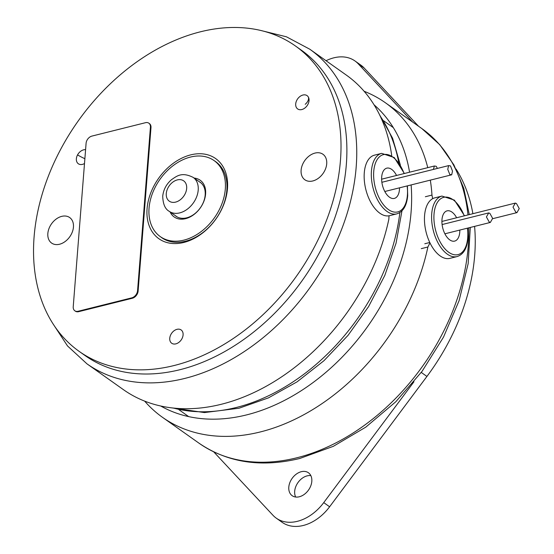 <?xml version="1.0" encoding="UTF-8"?>
<svg xmlns="http://www.w3.org/2000/svg" width="554" height="554" viewBox="0 0 554 554"><rect width="100%" height="100%" fill="white"/><g stroke="black" fill="none" stroke-linecap="round" stroke-linejoin="round"><path stroke-width="0.83" d="M432.653 198.685L431.968 195.084A192.771 137.96 125.3 0 0 430.313 180.133M364.116 91.272A192.771 137.96 125.3 0 1 385.328 102.712A192.771 137.96 125.3 0 1 427.764 167.661M429.966 242.867L427.882 247.001A192.771 137.96 125.3 0 1 260.387 431.926A192.771 137.96 125.3 0 1 162.509 417.335A192.771 137.96 125.3 0 1 144.663 401.124M326.05 60.725A41.578 29.757 125.3 0 1 354.982 60.968A41.578 29.757 125.3 0 1 358.265 63.842L412.661 122.074M413.963 381.768L323.737 502.61A41.578 29.757 125.3 0 1 276.273 518.163A41.578 29.757 125.3 0 1 272.99 515.296L213.782 451.912M311.812 481.357A14.051 10.055 -54.7 0 0 308.433 472.763A14.051 10.055 -54.7 0 0 296.321 474.106A14.051 10.055 -54.7 0 0 288.8 487.111A14.051 10.055 -54.7 0 0 292.187 495.705A14.051 10.055 -54.7 0 0 304.298 494.362A14.051 10.055 -54.7 0 0 311.812 481.357M276.273 518.163L282.152 522.325A41.578 29.757 -54.7 0 0 329.616 506.771L426.926 376.436A187.113 133.916 -54.7 0 0 474.688 255.449A187.113 133.916 -54.7 0 0 474.584 226.385M472.894 213.699A187.113 133.916 -54.7 0 0 456.081 169.06M418.54 126.236L364.144 68.004A41.578 29.757 -54.7 0 0 360.862 65.13L354.982 60.968M295.663 497.021A14.051 10.055 125.3 0 1 294.68 491.273A14.051 10.055 125.3 0 1 310.829 475.602M489.881 213.373L488.746 212.902L486.405 216.933L489.203 221.974L490.359 222.438L492.638 218.366L489.881 213.373M516.48 203.56L515.345 203.089L513.004 207.12L515.802 212.161L516.958 212.625L519.236 208.56L516.48 203.56M456.628 217.764A15.595 8.365 76 0 0 451.953 212.078A15.595 8.365 76 0 0 447.078 210.852A15.595 8.365 76 0 0 442.016 223.761A15.595 8.365 76 0 0 449.765 239.889A15.595 8.365 76 0 0 454.64 241.108A15.595 8.365 76 0 0 459.813 230.076M441.94 196.068L434.793 197.854A31.183 16.731 76 0 0 424.579 215.52A31.183 16.731 76 0 0 431.815 246.329A31.183 16.731 76 0 0 449.91 258.365L457.057 256.578A31.183 16.731 -104 0 1 438.969 244.543A31.183 16.731 -104 0 1 431.725 213.733A31.183 16.731 -104 0 1 441.94 196.068L454.405 200.126L464.508 215.79M437.383 168.423L436.24 166.297L434.378 166.006L433.387 169.42M449.813 174.503L451.697 174.794L452.507 171.138L450.492 165.902L448.629 165.611L447.75 169.337L449.813 174.503M79.132 351.361L85.011 355.523A187.113 133.916 -54.7 0 0 180.022 369.684A187.113 133.916 -54.7 0 0 332.719 223.629A187.113 133.916 -54.7 0 0 301.3 50.13L295.421 45.968A187.113 133.916 125.3 0 1 326.846 219.46A187.113 133.916 125.3 0 1 174.143 365.522A187.113 133.916 125.3 0 1 79.132 351.361A187.113 133.916 125.3 0 1 47.706 177.862A187.113 133.916 125.3 0 1 200.409 31.807A187.113 133.916 125.3 0 1 295.421 45.968M85.593 149.67A8.151 5.831 -54.7 0 0 77.546 154.912A8.151 5.831 -54.7 0 0 81.507 164.531A8.151 5.831 -54.7 0 0 84.499 163.527M175.847 343.861A8.151 5.831 -54.7 0 0 182.924 332.691A8.151 5.831 -54.7 0 0 176.989 329.332A8.151 5.831 -54.7 0 0 169.808 337.739A8.151 5.831 -54.7 0 0 174.891 344.027A8.151 5.831 -54.7 0 0 175.847 343.861M190.721 154.871A49.105 35.144 -54.7 0 0 147.073 208.706A49.105 35.144 -54.7 0 0 183.831 242.451A49.105 35.144 -54.7 0 0 227.479 188.616A49.105 35.144 -54.7 0 0 190.721 154.871M315.004 153.077A15.637 11.191 -54.7 0 0 302.249 165.279A15.637 11.191 -54.7 0 0 304.873 179.78A15.637 11.191 -54.7 0 0 312.809 180.957A15.637 11.191 -54.7 0 0 325.572 168.755A15.637 11.191 -54.7 0 0 322.947 154.261A15.637 11.191 -54.7 0 0 315.004 153.077M61.736 216.365A15.637 11.191 -54.7 0 0 48.981 228.567A15.637 11.191 -54.7 0 0 51.605 243.067A15.637 11.191 -54.7 0 0 59.548 244.245A15.637 11.191 -54.7 0 0 72.304 232.043A15.637 11.191 -54.7 0 0 69.679 217.549A15.637 11.191 -54.7 0 0 61.736 216.365M308.433 97.213A8.151 5.831 -54.7 0 0 299.527 96.832A8.151 5.831 -54.7 0 0 296.307 107.365A8.151 5.831 -54.7 0 0 300.843 109.72A8.151 5.831 -54.7 0 0 308.876 98.383A8.151 5.831 -54.7 0 0 308.433 97.213A9.148 5.997 -27.5 0 1 305.212 104.304M160.632 236.856A46.612 33.358 -54.7 0 0 161.754 237.708A46.612 33.358 -54.7 0 0 185.424 241.232A46.612 33.358 -54.7 0 0 223.463 204.848A46.612 33.358 -54.7 0 0 215.638 161.63A46.612 33.358 -54.7 0 0 214.46 160.847M389.04 215.79L388.825 219.336A192.771 137.96 -54.7 0 1 221.337 404.268A192.771 137.96 -54.7 0 1 123.452 389.677L86.95 363.826L67.519 345.952L52.699 323.328M391.72 155.584A192.771 137.96 -54.7 0 0 346.278 75.053L309.776 49.209A192.771 137.96 125.3 0 1 342.15 227.95A192.771 137.96 125.3 0 1 184.835 378.417A192.771 137.96 125.3 0 1 86.95 363.826M190.451 157.066A46.571 33.33 125.3 0 1 214.093 160.591A46.571 33.33 125.3 0 1 221.919 203.775A46.571 33.33 125.3 0 1 183.914 240.124A46.571 33.33 125.3 0 1 160.265 236.6A46.571 33.33 125.3 0 1 152.44 193.415A46.571 33.33 125.3 0 1 190.451 157.066M170.126 211.96A22.492 16.101 -54.7 0 0 185.604 218.657A22.492 16.101 -54.7 0 0 205.153 197.044A22.492 16.101 -54.7 0 0 194.129 178.069M175.154 215.527A20.83 14.91 -54.7 0 0 176.089 216.268A20.83 14.91 -54.7 0 0 186.663 217.84A20.83 14.91 -54.7 0 0 203.664 201.58A20.83 14.91 -54.7 0 0 200.167 182.266A20.83 14.91 -54.7 0 0 199.156 181.629M396.546 175.466A15.595 8.365 76 0 0 391.664 169.379A15.595 8.365 76 0 0 386.789 168.153A15.595 8.365 76 0 0 381.727 181.061A15.595 8.365 76 0 0 389.476 197.189A15.595 8.365 76 0 0 394.351 198.408A15.595 8.365 76 0 0 399.524 187.827M381.651 153.368L374.497 155.155A31.183 16.731 76 0 0 364.283 172.82A31.183 16.731 76 0 0 371.526 203.63A31.183 16.731 76 0 0 389.621 215.665L396.768 213.879A31.183 16.731 -104 0 1 378.673 201.843A31.183 16.731 -104 0 1 371.436 171.034A31.183 16.731 -104 0 1 381.651 153.368L394.24 157.537L404.378 173.506M148.846 123.189A6.551 4.688 125.3 0 0 145.522 122.69L91.916 136.09A6.551 4.688 125.3 0 0 86.092 143.264L73.225 306.764A6.551 4.688 125.3 0 0 74.804 310.773A6.551 4.688 125.3 0 0 78.128 311.265L131.734 297.872A6.551 4.688 125.3 0 0 137.558 290.691L150.425 127.191A6.551 4.688 125.3 0 0 148.846 123.189L149.407 123.584A6.551 4.688 -54.7 0 1 150.986 127.586L150.425 127.191M74.804 310.773L75.365 311.168A6.551 4.688 -54.7 0 0 78.689 311.66L132.295 298.267A6.551 4.688 -54.7 0 0 138.112 291.085L150.986 127.586M425.354 196.739L431.968 195.084M162.509 417.335L199.004 443.186A192.771 137.96 -54.7 0 0 296.889 457.77A192.771 137.96 -54.7 0 0 468.76 227.839M467.971 214.924A192.771 137.96 -54.7 0 0 421.829 128.563L385.328 102.712M427.882 247.001L421.269 248.649M323.737 502.61L329.616 506.771M426.926 376.436L421.262 372.426M364.144 68.004L358.265 63.842M173.457 408.063A185.036 132.427 -54.7 0 0 236.191 407.509A185.036 132.427 -54.7 0 0 399.87 212.535M398.755 162.668A185.036 132.427 -54.7 0 0 380.217 116.118M411.123 184.932A185.036 132.427 125.3 0 1 246.62 414.891A185.036 132.427 125.3 0 1 160.708 405.999M374.04 104.782A185.036 132.427 125.3 0 1 409.558 172.211M467.382 228.179A29.521 15.844 -104 0 1 467.694 237.784A29.521 15.844 76 0 1 467.687 237.901A29.521 15.844 -104 0 1 448.823 252.333A29.521 15.844 -104 0 1 434.024 214.183A29.521 15.844 76 0 1 434.031 214.066A29.521 15.844 -104 0 1 446.358 197.099A29.521 15.844 -104 0 1 464.245 215.859M77.546 154.912A9.148 1.087 -151.7 0 0 84.88 158.693M407.148 185.922A29.521 15.844 -104 0 1 407.405 195.084A29.521 15.844 76 0 1 407.398 195.202A29.521 15.844 -104 0 1 388.534 209.634A29.521 15.844 -104 0 1 373.735 171.484A29.521 15.844 76 0 1 373.742 171.366A29.521 15.844 -104 0 1 386.186 154.407A29.521 15.844 -104 0 1 404.115 173.568M137.558 290.691L138.112 291.085M78.128 311.265L78.689 311.66M132.295 298.267L131.734 297.872M186.663 188.464A12.451 8.912 125.3 0 1 175.597 202.113A12.451 8.912 125.3 0 1 166.276 193.554A12.451 8.912 125.3 0 1 177.342 179.905A12.451 8.912 125.3 0 1 186.663 188.464M198.207 190.119A20.768 14.861 125.3 0 1 187.1 209.329A20.768 14.861 125.3 0 1 169.205 211.309C165.134 209.08 162.973 204.066 162.724 196.261C163.416 189.703 166.332 184.184 171.47 179.697C176.837 176.124 181.622 171.643 193.208 177.418A20.768 14.861 125.3 0 1 198.207 190.119M421.829 128.563L439.765 144.698L453.885 164.87L463.802 188.408L469.286 214.599M470.298 227.452L468.165 263.635L459.079 300.725L443.491 337.144L422.086 371.312L395.805 401.754L365.792 427.134L333.314 446.337L299.749 458.49C261.218 467.784 227.632 462.687 199.004 443.186M429.786 242.493L424.8 243.739M488.746 212.902L442.099 224.557M490.359 222.438L444.89 233.802M515.345 203.089L441.905 221.441M516.958 212.625L492.554 218.726M171.927 407.889L204.433 412.571L239.051 408.222L268.461 397.869L297.089 381.831L323.938 360.73L348.057 335.336L368.59 306.57L384.788 275.476L396.062 243.171L401.975 210.818M379.552 114.74L392.571 138.175L400.397 165.175M457.057 256.578C463.373 254.591 467.015 248.524 467.985 238.372L467.645 228.116M434.378 166.006L381.623 179.191M451.697 174.794L384.808 191.504M448.629 165.611L381.865 182.294M309.776 49.209L286.466 36.806L260.207 30.331M214.093 160.591L216.759 162.481M160.265 236.6L162.931 238.49M396.768 213.879C403.083 211.891 406.726 205.825 407.696 195.673L407.412 185.853M201.102 183.007L193.208 177.418M177.1 216.898L169.205 211.309M188.679 416.615L178.97 409.738M393.333 127.642L383.624 120.765"/></g></svg>
